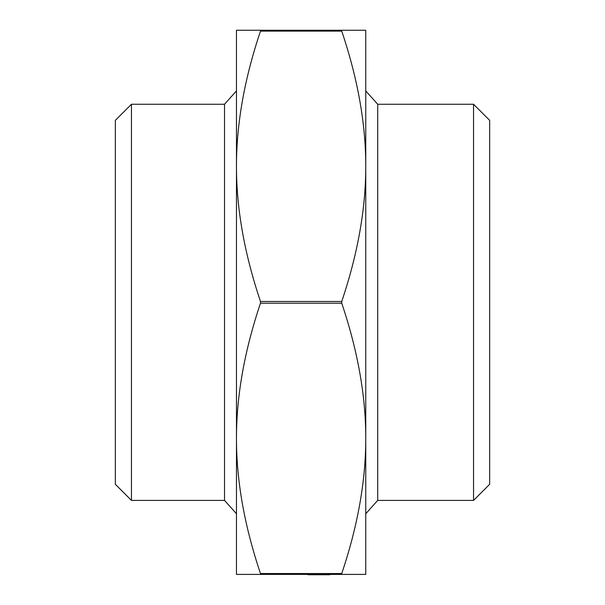 <?xml version="1.0" encoding="UTF-8"?>
<svg xmlns="http://www.w3.org/2000/svg" width="605" height="605" viewBox="0 0 605 605"><rect width="100%" height="100%" fill="white"/><g stroke="black" fill="none" stroke-linecap="round" stroke-linejoin="round"><path stroke-width="0.91" d="M224.516 104.249L236.472 90.901L236.472 40.648L236.472 166.292C236.419 208.717 244.42 253.775 260.483 301.464L260.483 303.196C244.42 350.885 236.419 395.942 236.472 438.368L236.472 513.751L224.516 500.403L224.516 104.249L131.459 104.249L131.459 500.403L224.516 500.403M473.541 500.403L489.664 484.287L489.664 120.365L473.541 104.249L473.541 500.403L377.709 500.403L377.709 104.249L365.753 90.901M377.709 500.403L365.753 513.751M236.472 564.004L236.472 513.751M236.472 90.901L236.472 166.292L236.472 30.25L260.483 30.25L260.483 31.12C244.42 78.801 236.419 123.859 236.472 166.292L236.472 438.368C236.419 480.793 244.42 525.851 260.483 573.54L260.483 574.402L341.742 574.402L341.742 573.54C357.805 525.851 365.806 480.793 365.753 438.368L365.753 569.207L365.753 438.368C365.806 395.942 357.805 350.885 341.742 303.196L341.742 301.464C357.805 253.775 365.806 208.717 365.753 166.292L365.753 35.445L365.753 166.292C365.806 123.859 357.805 78.801 341.742 31.12L341.606 30.484M131.459 104.249L115.336 120.365L115.336 484.287L131.459 500.403M473.541 104.249L377.709 104.249M289.266 574.402L365.753 574.402L365.753 30.25L260.483 30.25M266.412 574.402L236.472 574.402L236.472 438.368M307.968 574.75L329.975 574.75M260.483 303.196L341.742 303.196M260.483 31.12L341.742 31.12M341.742 573.54L260.483 573.54M341.742 301.464L260.483 301.464"/></g></svg>
